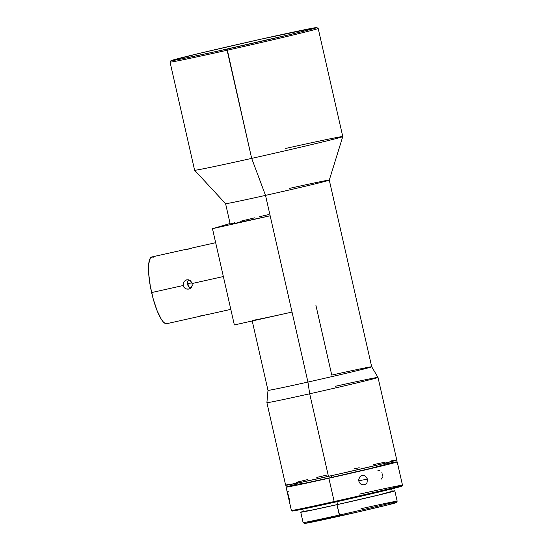 <?xml version="1.0" encoding="UTF-8"?>
<svg xmlns="http://www.w3.org/2000/svg" width="551" height="551" viewBox="0 0 551 551"><rect width="100%" height="100%" fill="white"/><g stroke="black" fill="none" stroke-linecap="round" stroke-linejoin="round"><path stroke-width="0.83" d="M192.327 247.936L186.755 249.575L183.242 249.947L190.515 248.542M192.258 247.936L186.755 249.575L183.242 249.947L188.883 248.956M201.225 315.682L198.388 316.611L207.451 314.504M200.419 315.93L207.396 314.593M187.974 280.838L187.354 283.972M189.344 288.958L186.968 289.151L185.26 288.49L183.917 287.216L183.152 285.521L183.104 283.662L184.337 281.21L186.686 279.86L188.476 279.832L190.143 280.514L191.879 282.615L192.237 285.349L191.631 287.057L190.426 288.38L188.786 289.117L186.086 288.903L183.917 287.216L183.152 285.521L183.352 282.766L184.337 281.21L186.403 279.936M190.398 287.643L189.558 287.229L190.398 287.643M188.807 286.665L189.558 287.229L188.807 286.665M187.409 284.275L188.187 285.969L187.299 283.345L187.636 281.513L188.649 279.949M188.449 286.293A15.194 3.54 77.4 0 0 187.912 283.689A15.194 3.54 77.4 0 0 187.492 281.947L187.912 283.689L191.948 282.787L187.912 283.689L188.504 286.603M187.87 283.524L187.312 283.648L187.87 283.524M183.387 249.913L151.814 256.966A34.183 7.962 77.4 0 0 151.615 292.567L183.152 285.521L151.615 292.567A34.183 7.962 77.4 0 0 166.733 323.685L198.298 316.632M223.355 276.533L192.168 283.503L223.355 276.533M287.753 492.931L289.647 500.418M288.29 491.678L287.891 491.43M379.439 470.499L377.924 470.458M382.587 474.721L382.408 473.95M382.091 473.082L381.85 472.613M362.172 475.499L363.901 475.465L365.513 476.147L367.496 479.129L367.007 482.69L365.85 484.019L364.287 484.756L362.53 484.79L360.877 484.122L359.569 482.848L358.825 481.147L358.763 479.294L359.92 476.842L361.346 475.782L363.901 475.465L365.513 476.147L367.496 479.129L358.749 480.754L367.496 479.129L367.007 482.69L365.85 484.019L363.412 484.866L361.676 484.543L359.569 482.848L358.825 481.147L358.763 479.294L359.383 477.572L360.588 476.236L362.344 475.465M286.086 487.112L291.383 510.446A56.973 0.833 -12.8 0 0 334.175 501.555L334.512 502.25A56.216 0.826 -12.8 0 0 401.92 486.12L402.492 485.217A56.973 0.833 167.2 0 1 334.175 501.555A56.973 0.833 -12.8 0 0 402.499 485.204L397.195 461.869A56.973 0.833 167.2 0 1 328.871 478.227L334.175 501.555L328.871 478.227A56.973 0.833 167.2 0 1 286.086 487.112A56.973 0.833 167.2 0 1 298.008 483.874L286.575 486.884L291.748 486.202L339.671 475.795L392.181 463.37L396.479 461.896L385.046 464.1A56.973 0.833 167.2 0 1 397.195 461.869M359.707 494.089A56.973 0.833 167.2 0 1 402.492 485.217M170.913 60.72L170.052 62.084A75.962 1.116 -12.8 0 0 227.102 50.251A75.962 1.116 167.2 0 1 170.045 62.105L194.613 170.238A75.962 1.116 -12.8 0 0 251.669 158.385A75.962 1.116 167.2 0 1 194.62 170.245L225.586 203.684A53.172 0.778 -12.8 0 0 265.52 195.378A53.172 0.778 167.2 0 1 225.586 203.677L230.215 224.078A53.172 0.778 -12.8 0 0 270.155 215.778L265.52 195.378L251.669 158.385L227.108 49.067A74.826 1.095 167.2 0 1 170.913 60.72A74.826 1.095 167.2 0 1 260.637 39.259L315.895 27.619L316.694 27.55L316.184 27.887L310.247 29.554L288.132 35.002L213.574 52.069L181.802 58.854L170.955 60.686L199.614 53.323L260.637 39.259A74.826 1.095 167.2 0 1 316.825 27.571A74.826 1.095 167.2 0 1 227.108 49.067L227.102 50.251A75.962 1.116 -12.8 0 0 318.189 28.432A75.962 1.116 167.2 0 1 227.102 50.251L251.669 158.385A75.962 1.116 -12.8 0 0 342.77 136.579A75.962 1.116 167.2 0 1 251.669 158.385L265.52 195.378A53.172 0.778 -12.8 0 0 329.284 180.122A53.172 0.778 167.2 0 1 265.52 195.378L307.933 382.057A53.172 0.778 -12.8 0 0 371.698 366.794A53.172 0.778 167.2 0 1 307.933 382.057L292.03 312.066A53.172 0.778 167.2 0 1 252.096 320.365L267.993 390.356A53.172 0.778 -12.8 0 0 307.933 382.057L309.69 393.786A56.973 0.833 -12.8 0 0 378.014 377.428A56.973 0.833 167.2 0 1 309.69 393.786L328.451 476.374A56.973 0.833 -12.8 0 0 396.775 460.016L378.014 377.435L371.698 366.794A53.172 0.778 167.2 0 0 331.764 375.093L315.861 305.096M392.174 491.203A48.233 0.709 167.2 0 1 394.819 490.838A48.233 0.709 167.2 0 1 336.971 504.688L339.836 516.094A47.097 0.689 -12.8 0 0 396.314 502.581L397.175 501.217A48.233 0.709 167.2 0 1 339.326 515.054A48.233 0.709 -12.8 0 0 397.175 501.21A48.233 0.709 167.2 0 0 360.946 508.738M285.714 148.433A75.962 1.116 167.2 0 1 342.763 136.593L329.284 180.122L371.698 366.794M289.351 188.414A53.172 0.778 167.2 0 1 329.291 180.115M335.222 386.32A56.973 0.833 167.2 0 1 378.014 377.435M299.283 483.957L304.62 483.255L331.64 477.414L331.261 475.747L331.64 477.414A44.631 0.654 -12.8 0 0 385.156 464.603L384.736 462.75M304.524 511.197L309.972 510.474L337.57 504.516L336.93 501.706L337.57 504.516A45.575 0.668 -12.8 0 0 392.229 491.43L391.554 488.468M287.14 313.154L292.03 312.066L270.155 215.778L212.479 228.672L230.091 223.52L212.479 228.672L234.354 324.959L292.03 312.066L234.354 324.959L212.479 228.672L270.155 215.778L235.497 223.224L230.249 224.037L234.898 222.68M304.489 523.409L357.744 512.037L387.649 504.957L395.721 502.595M391.851 491.265L394.792 490.872L393.559 491.292L379.839 494.777L336.971 504.688A48.233 0.709 167.2 0 1 300.743 512.216A48.233 0.709 167.2 0 1 303.284 511.397L301.349 512.189L307.768 510.997L336.971 504.688L339.326 515.054A48.233 0.709 167.2 0 1 303.105 522.589L304.469 523.45A47.097 0.689 -12.8 0 0 339.836 516.094L339.326 515.054A48.233 0.709 -12.8 0 1 303.098 522.582L300.743 512.216M302.664 508.663L303.339 511.624A45.575 0.668 -12.8 0 0 337.57 504.516L378.076 495.149L391.651 491.451M292.326 510.977L306.997 508.249L345.16 499.853L388.221 489.784L401.817 486.085M401.218 486.14L396.341 487.008M295.253 510.068L292.781 510.791M297.698 482.524L298.119 484.377A44.631 0.654 -12.8 0 0 331.64 477.414L371.298 468.247L384.598 464.624M326.991 475.045L316.784 477.421M307.52 479.611L296.149 482.38M288.662 484.301L286.155 485.032M285.7 485.224L300.564 482.456L339.251 473.943L382.89 463.742L396.665 459.995M396.059 460.044L391.114 460.932M385.39 462.089L373.702 464.569M359.224 467.744L353.983 468.908M309.69 393.786A56.973 0.833 167.2 0 1 266.898 402.678A56.973 0.833 -12.8 0 0 309.69 393.786L307.933 382.057A53.172 0.778 167.2 0 1 267.993 390.349L266.898 402.671L285.659 485.266A56.973 0.833 -12.8 0 0 328.451 476.374L309.69 393.786M334.175 501.555A56.973 0.833 167.2 0 1 291.389 510.453L292.299 511.025A56.216 0.826 -12.8 0 0 334.512 502.25L334.175 501.555M382.656 476.16L382.67 475.637M381.375 479.06L382.332 477.655M240.002 221.378L254.81 217.803M259.266 216.757L268.785 214.539M183.187 250.037L183.538 249.879M166.843 323.657L165.204 323.458L163.337 321.977L161.312 319.284L157.111 310.709L153.24 299.028L150.285 286.024L148.701 273.675L148.722 263.86L150.354 258.075L151.704 257L153.343 257.2M192.168 283.503L192.065 286.086L190.226 288.517M187.188 279.777L190.123 280.5L192.017 282.98M230.814 309.366L207.259 314.628M342.77 136.579L318.196 28.445L316.825 27.571M394.819 490.838L397.175 501.21M215.668 242.695L192.34 247.909"/></g></svg>

